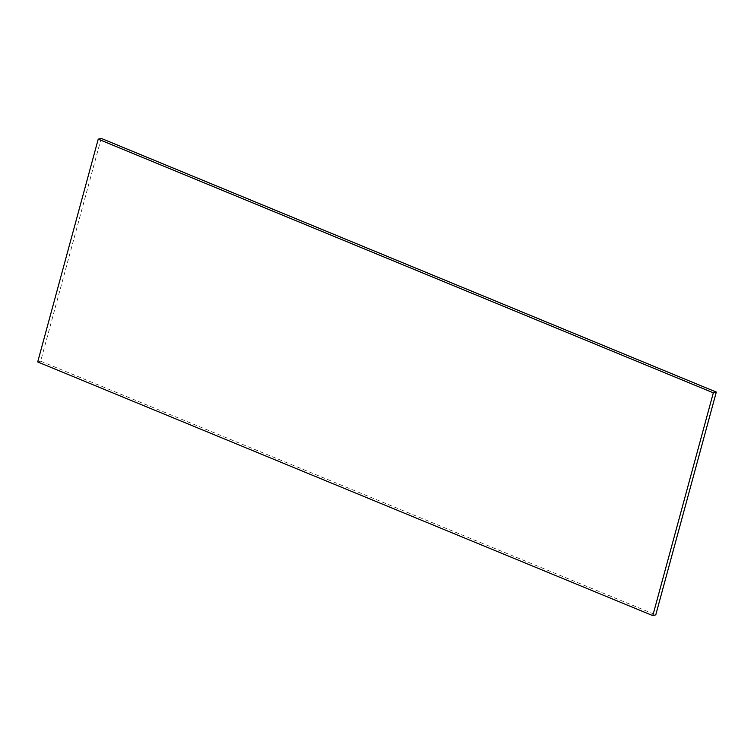 <?xml version="1.0" encoding="UTF-8"?>
<svg xmlns="http://www.w3.org/2000/svg" width="754" height="754" viewBox="0 0 754 754"><rect width="100%" height="100%" fill="white"/><g stroke="black" fill="none" stroke-linecap="round" stroke-linejoin="round"><path stroke-width="0.57" stroke-dasharray="3.77 2.83" d="M101.196 138.378L40.669 361.175L655.773 614.849M37.7 361.939L40.669 361.175"/><path stroke-width="1.13" d="M652.804 615.622L655.773 614.849L716.3 392.061L101.196 138.378L98.227 139.151L37.7 361.939L652.804 615.622L713.331 392.825L716.3 392.061M713.331 392.825L98.227 139.151"/></g></svg>

